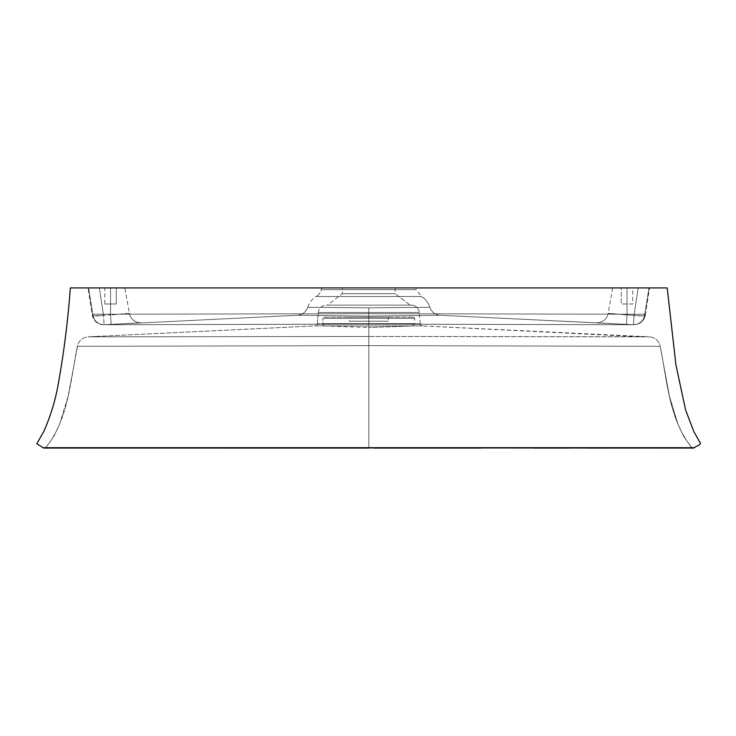 <?xml version="1.0" encoding="UTF-8"?>
<svg xmlns="http://www.w3.org/2000/svg" width="736" height="736" viewBox="0 0 736 736"><rect width="100%" height="100%" fill="white"/><g stroke="black" fill="none" stroke-linecap="round" stroke-linejoin="round"><path stroke-width="0.55" stroke-dasharray="3.68 2.76" d="M324.999 325.956L412.556 325.956L368.782 327.52L412.556 325.956L324.999 325.956A2.3 2.3 0 0 1 322.874 323.665L414.69 323.665L322.874 323.665L414.69 323.665L322.874 323.665L322.874 318.338L414.69 318.338L322.874 318.338L414.69 318.338L322.874 318.338L322.874 323.665L414.69 323.665L322.874 323.665A2.3 2.3 0 0 0 324.999 325.956L368.782 327.52M324.015 317.188L413.54 317.188L324.015 317.188L413.54 317.188L324.015 317.188L322.874 318.338L414.69 318.338L413.54 317.188L414.69 318.338L322.874 318.338M349.269 317.188L388.286 317.188L349.269 317.188L388.286 317.188L388.286 321.209L388.286 317.188L349.269 317.188L349.269 321.209L350.75 321.209L349.269 321.209M388.286 321.209L349.269 321.209L388.286 321.209M596.335 322.782L440.238 315.266L368.782 316.13L368.782 324.125L633.484 324.732L440.238 315.266L368.782 316.13L368.782 324.125L104.08 324.732L297.316 315.266L368.782 316.13L368.782 324.125L104.08 324.732L297.316 315.266L368.782 316.13L368.782 324.125L633.484 324.732L596.335 322.782L626.474 324.392L627.017 314.925L634.036 315.266L638.195 287.923L649.364 287.923L88.191 287.923L649.364 287.923L612.674 287.923L631.074 287.923L627.017 287.923L627.017 314.925L627.017 287.923L612.674 287.923L627.017 287.923L612.674 287.923L627.017 287.923L627.017 314.925L613.695 313.821L627.017 314.925L627.017 287.923L638.195 287.923L634.036 315.266L627.017 314.925L634.036 315.266L638.195 287.923L648.977 287.923L644.745 314.272L368.782 313.692L92.81 314.272L88.578 287.923L648.977 287.923L88.578 287.923L92.81 314.272L368.782 313.692L644.745 314.272A11.482 10.755 -89.3 0 1 633.926 324.742A11.482 10.755 -89.3 0 1 633.484 324.732L368.782 324.125L633.484 324.732A11.482 10.755 -89.3 0 0 633.926 324.742A11.482 10.755 -89.3 0 0 644.745 314.272L368.782 313.692L368.782 324.171L368.782 313.692L368.782 324.171L368.782 313.692L92.81 314.272A11.482 10.755 89.3 0 0 103.629 324.742A11.482 10.755 89.3 0 1 92.81 314.272L368.782 313.692L644.745 314.272L648.977 287.923L644.745 314.272A11.482 1.969 9 0 1 645.352 315.128A11.482 1.969 9 0 1 634.036 315.266A11.482 1.969 9 0 0 645.352 315.128A11.482 1.969 9 0 0 644.745 314.272L648.977 287.923L638.195 287.923L634.036 315.266L633.484 324.732L626.474 324.392L627.017 314.925L608.194 313.315A11.482 11.482 -11.3 0 1 596.335 322.782A11.482 11.482 168.7 0 0 608.194 313.315L627.017 314.925L626.474 324.392L596.335 322.782M639.345 336.748L422.427 325.892L368.782 325.974L368.782 336.462L649.419 336.83L368.782 336.462L368.782 345.635L660.174 346.306C658.794 340.648 655.206 337.493 649.419 336.83C655.206 337.493 658.794 340.648 660.174 346.306L368.782 345.635L368.782 336.462L88.136 336.83C82.349 337.493 78.77 340.648 77.39 346.306L368.782 345.635L77.39 346.306C78.77 340.648 82.349 337.493 88.136 336.83L315.128 325.892L368.782 325.974L368.782 336.462L88.136 336.83L368.782 336.462L368.782 345.635L368.782 336.462L88.136 336.83L315.128 325.892L368.782 325.974L368.782 336.462L649.419 336.83L422.427 325.892L368.782 325.974L368.782 336.462L639.345 336.748M641.12 336.435L647.634 336.748M88.182 336.83L96.444 336.435L88.182 336.83M412.234 287.923L402.04 287.923L412.234 287.923M386.777 287.923L368.782 287.923L386.777 287.923M350.778 287.923L368.782 287.923L350.778 287.923M325.321 287.923L335.524 287.923L325.321 287.923M393.171 287.923L387.449 287.923L393.171 287.923M378.884 287.923L368.782 287.923L378.884 287.923M358.68 287.923L368.782 287.923L358.68 287.923M344.393 287.923L350.115 287.923L344.393 287.923M415.812 287.923L321.742 287.923L415.812 287.923L321.742 287.923L415.812 287.923L416.282 289.671L321.273 289.671L416.282 289.671L321.273 289.671L416.282 289.671L415.812 287.923M342.378 287.923L395.177 287.923L342.378 287.923L342.378 293.664L342.378 287.923M342.378 293.664L395.177 293.664L342.378 293.664L395.177 293.664L342.378 293.664L395.177 293.664L342.378 293.664L327.465 305.136L410.099 305.136L395.177 293.664L410.099 305.136L327.465 305.136M658.95 287.923L70.334 287.923M104.806 287.923L116.279 287.923L104.806 287.923L116.279 287.923L104.806 287.923L104.806 303.986L116.279 303.986L104.806 303.986L116.279 303.986L116.279 287.923L116.279 303.986L104.806 303.986M632.758 287.923L621.276 287.923L632.758 287.923L632.758 303.986L621.276 303.986L621.276 287.923L621.276 303.986L632.758 303.986M43.111 447.709L694.444 447.709A2.3 2.3 58.5 0 1 691.684 447.46A2.3 2.3 -121.5 0 0 693.238 448.058L691.684 447.46L368.782 447.525L691.684 447.46C668.868 419.115 667.267 380.641 660.174 346.306L368.782 345.635L368.782 447.525L45.871 447.46A2.3 2.3 -161.9 0 1 44.316 448.058M368.782 448.077L368.782 447.525L368.782 448.077L44.335 448.058L45.871 447.46L368.782 447.525L368.782 448.077L373.566 448.077M44.372 448.058A2.3 2.3 18.1 0 0 45.871 447.46C68.687 419.115 70.297 380.641 77.39 346.306L368.782 345.635L368.782 447.525L45.871 447.46C68.687 419.115 70.297 380.641 77.39 346.306L368.782 345.635L368.782 447.525L691.684 447.46C668.868 419.115 667.267 380.641 660.174 346.306L368.782 345.635L368.782 447.525L45.871 447.46L53.783 436.595L59.68 423.862L67.988 396.695L77.85 344.522L67.988 396.695L59.68 423.862L53.783 436.595L45.871 447.46M368.782 447.727L694.444 447.709M667.193 287.923L70.334 287.923L667.193 287.923M368.782 447.525L691.684 447.46L692.797 448.012M104.08 324.732A11.482 10.755 89.3 0 1 103.629 324.742A11.482 10.755 89.3 0 0 104.08 324.732L368.782 324.125L103.344 324.742L99.728 324.006L96.315 321.779C94.65 320.51 93.481 318.007 92.81 314.272A11.482 1.969 -9 0 0 92.202 315.128A11.482 1.969 -9 0 0 103.518 315.266L99.36 287.923L110.538 287.923L110.538 314.925L103.518 315.266L110.538 314.925L110.538 287.923L124.89 287.923L110.538 287.923L124.89 287.923L110.538 287.923L110.538 314.925L123.869 313.821L110.538 314.925L110.538 287.923L99.36 287.923L103.518 315.266L99.36 287.923L88.578 287.923L92.81 314.272L88.578 287.923L88.053 287.942L99.36 287.923L103.518 315.266A11.482 1.969 -9 0 1 92.202 315.128A11.482 1.969 -9 0 1 92.81 314.272L92.294 315.284L94.282 315.854L103.518 315.266L104.08 324.732L103.518 315.266L110.538 314.925L111.09 324.392L141.22 322.782A11.482 11.482 -168.7 0 1 129.361 313.315L110.538 314.925L111.09 324.392L104.08 324.732L111.09 324.392L110.538 314.925L103.518 315.266L104.08 324.732L103.518 315.266L94.282 315.854L92.294 315.284L92.81 314.272C93.481 318.007 94.65 320.51 96.315 321.779L99.728 324.006L104.08 324.732M368.782 323.895L420.256 323.803A2.3 2.3 -115.8 0 0 422.427 325.892L368.782 325.974L368.782 323.895L317.308 323.803L318.302 312.469L317.308 323.803A2.3 2.3 -177.4 0 1 315.128 325.892L368.782 325.974L368.782 323.895L368.782 325.974L422.427 325.892A2.3 2.3 64.2 0 1 420.256 323.803L368.782 323.895L368.782 325.974L315.128 325.892A2.3 2.3 2.6 0 0 317.308 323.803L368.782 323.895M318.302 312.469L419.262 312.469A8.032 8.032 0 0 0 411.258 305.136A8.032 8.032 0 0 1 419.262 312.469L318.302 312.469C319.074 307.97 321.742 305.523 326.296 305.136L411.258 305.136L326.296 305.136M368.782 307.841L429.852 307.271A11.482 11.482 -9.1 0 0 440.238 315.266L368.782 316.13L368.782 307.841L307.703 307.271A11.482 11.482 -60.8 0 1 297.316 315.266L368.782 316.13L368.782 307.841L368.782 316.13L440.238 315.266A11.482 11.482 170.9 0 1 429.852 307.271L368.782 307.841L368.782 316.13L297.316 315.266A11.482 11.482 119.2 0 0 307.703 307.271L368.782 307.841L307.703 307.271L368.782 307.841L429.852 307.271L368.782 307.841M429.852 307.271A19.513 19.513 0 0 0 421.406 296.507L316.158 296.507L421.406 296.507A19.513 19.513 0 0 1 429.852 307.271L430.229 308.283M339.563 305.136L352.967 305.136L339.563 305.136M368.782 305.136L352.967 305.136L368.782 305.136M397.992 305.136L384.588 305.136L397.992 305.136M410.099 305.136L406.953 305.136L410.099 305.136M321.273 289.671L416.282 289.671L321.273 289.671A11.482 11.482 0 0 1 316.158 296.507A11.482 11.482 0 0 0 321.273 289.671L321.742 287.923M421.406 296.507L316.158 296.507L421.406 296.507L416.282 289.671M634 324.742L633.484 324.732L634.036 315.266L641.939 315.919L645.371 315.072L644.745 314.272C644.037 318.127 642.813 320.675 641.084 321.917L637.542 324.116L634 324.742C640.09 324.309 643.862 321.08 645.371 315.072C643.862 321.08 640.09 324.309 634.036 324.742C640.09 324.309 643.862 321.08 645.371 315.072L641.939 315.919L627.017 314.925L626.474 324.392L633.484 324.732L634.036 315.266L633.484 324.732L637.542 324.116L641.084 321.917C642.813 320.675 644.037 318.127 644.745 314.272L645.371 315.072C643.862 321.08 640.09 324.309 634.036 324.742M129.361 313.315A11.482 11.482 11.3 0 0 141.22 322.782L111.09 324.392L110.538 314.925L129.361 313.315L124.89 287.923M103.518 324.742L103.518 324.742C97.382 324.291 93.601 321.062 92.184 315.063L88.053 287.942L92.184 315.072C93.601 321.062 97.382 324.291 103.518 324.742M412.556 325.956L414.69 323.665L414.69 318.338M660.174 346.306L669.456 396.207L677.874 423.862L683.772 436.595L691.684 447.46L683.772 436.595L677.874 423.862L669.456 396.207L660.174 346.306M96.444 336.435L89.93 336.748M395.177 287.923L395.177 293.664M481.04 448.077L533.968 448.068M569.36 448.068L588.837 448.068M645.693 448.058L657.984 448.058M664.166 448.058L672.952 448.058M678.399 448.058L682.695 448.058M688.142 448.058L690.782 448.058M633.889 324.742L368.782 324.171L633.889 324.742M103.666 324.742L368.782 324.171L103.666 324.742M420.256 323.803L419.262 312.469L420.256 323.803M307.703 307.271C309.221 302.662 312.046 299.074 316.158 296.507M612.674 287.923L608.194 313.315M645.371 315.072L649.502 287.942L645.371 315.072"/><path stroke-width="1.1" d="M44.316 448.058A2.3 2.3 -161.9 0 1 43.111 447.709L36.8 443.744L43.728 431.581C50.83 415.628 55.798 399.022 58.659 381.745C64.124 350.934 68.016 319.654 70.334 287.923L658.95 287.923M693.238 448.058A2.3 2.3 -121.5 0 0 694.444 447.709L368.782 447.764M43.111 447.709L694.444 447.709C696.274 445.74 702.622 444.82 699.54 441.71L693.864 431.636L685.612 410.053L675.924 364.835L667.193 287.923L675.924 364.835L685.612 410.053L693.864 431.636L699.54 441.71C702.622 444.82 696.274 445.74 694.444 447.709C689.982 448.38 701.472 447.92 679.457 448.058L43.111 447.709A2.3 2.3 18.1 0 0 44.372 448.058L44.344 448.058M667.193 287.923L70.334 287.923L667.193 287.923M368.782 448.077L44.206 448.049M373.566 448.077L481.04 448.077M533.968 448.068L569.36 448.068M588.837 448.068L645.693 448.058M657.984 448.058L664.166 448.058M672.952 448.058L678.399 448.058M682.695 448.058L688.142 448.058M690.782 448.058L692.962 448.058"/></g></svg>
